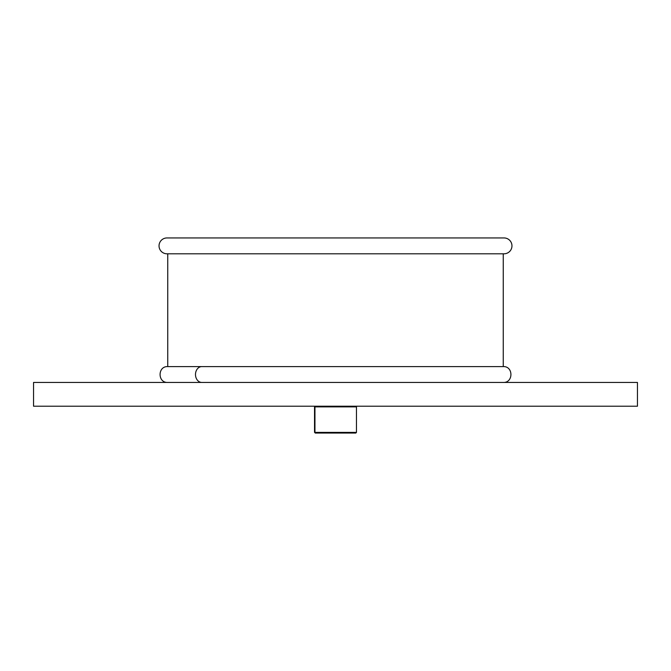 <?xml version="1.0" encoding="UTF-8"?>
<svg xmlns="http://www.w3.org/2000/svg" width="671" height="671" viewBox="0 0 671 671"><rect width="100%" height="100%" fill="white"/><g stroke="black" fill="none" stroke-linecap="round" stroke-linejoin="round"><path stroke-width="1.01" d="M166.962 253.797L504.038 253.797A7.926 7.926 0 0 0 511.965 245.871A7.926 7.926 0 0 0 504.038 237.945L166.962 237.945A7.926 7.926 0 0 0 159.035 245.871A7.926 7.926 0 0 0 166.962 253.797A7.926 7.926 0 0 1 159.035 245.871A7.926 7.926 0 0 1 166.962 237.945M167.75 382.436C157.526 382.931 157.526 366.098 167.75 366.592L503.25 366.592L503.25 253.797L503.25 366.592L167.75 366.592L167.75 253.797M201.803 382.436A7.926 6.316 -90 0 1 195.487 374.519A7.926 6.316 -90 0 1 201.803 366.592A7.926 6.316 90 0 0 195.487 374.519A7.926 6.316 90 0 0 201.803 382.436M33.55 382.436L637.45 382.436L33.55 382.436L33.55 406.215L637.45 406.215L33.55 406.215L33.55 382.436L33.55 406.215M355.806 406.215L356.469 406.878L356.469 432.392L314.951 432.392L314.951 406.878L315.596 406.215L314.951 406.878L356.469 406.878L314.951 406.878L314.951 432.392L356.049 432.392M314.951 432.392L315.596 433.055L355.806 433.055L315.194 433.055L314.951 432.392L315.194 433.055M186.857 253.797L484.143 253.797M186.857 237.945L484.143 237.945M504.038 237.945A7.926 7.926 0 0 1 511.965 245.871A7.926 7.926 0 0 1 504.038 253.797M637.45 382.436L637.45 406.215M356.469 432.392L355.806 433.055M315.194 406.215L314.531 406.878L314.531 432.392M503.25 382.436C513.474 382.931 513.474 366.098 503.25 366.592L503.25 253.797"/></g></svg>
